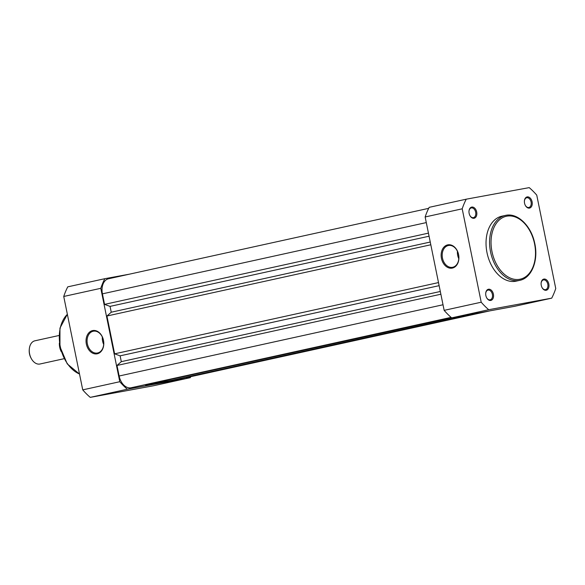 <?xml version="1.0" encoding="UTF-8"?>
<svg xmlns="http://www.w3.org/2000/svg" width="585" height="585" viewBox="0 0 585 585"><rect width="100%" height="100%" fill="white"/><g stroke="black" fill="none" stroke-linecap="round" stroke-linejoin="round"><path stroke-width="0.88" d="M61.257 351.673A11.875 7.978 -102.4 0 1 59.699 347.219A11.875 7.978 -102.4 0 1 59.363 343.073M59.019 335.498L34.895 340.806A11.875 7.978 77.6 0 0 29.308 349.055A11.875 7.978 77.6 0 0 29.594 353.845A11.875 7.978 77.6 0 0 31.458 358.854A11.875 7.978 77.6 0 0 39.992 364.002L64.123 358.693M31.458 358.854L31.144 358.298A10.428 7.005 -102.4 0 1 29.506 353.896A10.428 7.005 -102.4 0 1 29.25 349.698L29.308 349.055M108.759 278.723A13.733 9.221 77.6 0 0 108.539 278.767A13.733 9.221 77.6 0 0 102.419 293.845L104.561 304.383L428.439 233.137M429.068 236.216L110.06 306.394L104.561 304.383M110.06 306.394L111.245 312.214L106.931 316.017L430.809 244.771M430.253 242.036L111.245 312.214M438.501 282.584L114.623 353.83L106.931 316.017M439.123 285.663L120.122 355.841L114.623 353.83M440.308 291.484L121.307 361.662L120.122 355.841M121.307 361.662L116.993 365.464L440.863 294.218M443.013 304.763L119.135 376.009L116.993 365.464M119.135 376.009A13.733 9.221 77.6 0 0 130.945 387.797L451.415 317.64M451.591 317.794L145.526 384.937M475.444 313.502L171.749 380.308L145.563 385.113M480.643 312.551L176.911 379.175M490.062 310.818L176.948 379.358M186.366 377.632A13.733 9.221 77.6 0 0 186.578 377.588A13.733 9.221 77.6 0 0 186.79 377.537M447.664 244.881A11.839 8.768 79.6 0 1 458.589 254.599A11.839 8.768 79.6 0 1 452.38 268.076A11.839 8.768 79.6 0 1 441.456 258.365A11.839 8.768 79.6 0 1 447.664 244.881M452.724 267.265A11.093 8.219 -100.4 0 0 458.567 254.767A11.093 8.219 -100.4 0 0 448.512 245.481A11.093 8.219 -100.4 0 0 448.3 245.524A11.093 8.219 -100.4 0 0 442.457 258.014A11.093 8.219 -100.4 0 0 452.512 267.308A11.093 8.219 -100.4 0 0 452.724 267.265M474.047 218.271A5.711 3.839 -102.4 0 1 470.033 215.777A5.711 3.839 -102.4 0 1 468.994 211.061A5.711 3.839 -102.4 0 1 471.773 207.075A5.711 3.839 -102.4 0 1 476.687 211.982A5.711 3.839 -102.4 0 1 474.047 218.271M469.945 215.624A4.972 3.342 77.6 0 0 473.36 217.664A4.972 3.342 77.6 0 0 473.44 217.649A4.972 3.342 77.6 0 0 475.649 212.128A4.972 3.342 77.6 0 0 471.378 207.916A4.972 3.342 77.6 0 0 471.305 207.931A4.972 3.342 77.6 0 0 468.98 211.236M490.764 300.441A5.711 3.839 -102.4 0 1 486.749 297.94A5.711 3.839 -102.4 0 1 485.711 293.231A5.711 3.839 -102.4 0 1 488.49 289.239A5.711 3.839 -102.4 0 1 493.404 294.145A5.711 3.839 -102.4 0 1 490.764 300.441M486.661 297.794A4.972 3.342 77.6 0 0 490.084 299.827A4.972 3.342 77.6 0 0 490.157 299.812A4.972 3.342 77.6 0 0 492.365 294.299A4.972 3.342 77.6 0 0 488.095 290.087A4.972 3.342 77.6 0 0 488.022 290.101A4.972 3.342 77.6 0 0 485.696 293.399M546.185 290.27A5.711 3.839 -102.4 0 1 542.163 287.776A5.711 3.839 -102.4 0 1 541.125 283.06A5.711 3.839 -102.4 0 1 543.904 279.074A5.711 3.839 -102.4 0 1 548.818 283.981A5.711 3.839 -102.4 0 1 546.185 290.27M542.083 287.623A4.972 3.342 77.6 0 0 545.498 289.663A4.972 3.342 77.6 0 0 545.578 289.648A4.972 3.342 77.6 0 0 547.779 284.127A4.972 3.342 77.6 0 0 543.516 279.915A4.972 3.342 77.6 0 0 543.436 279.93A4.972 3.342 77.6 0 0 541.118 283.235M529.469 208.099A5.711 3.839 -102.4 0 1 525.447 205.606A5.711 3.839 -102.4 0 1 524.409 200.896A5.711 3.839 -102.4 0 1 527.187 196.904A5.711 3.839 -102.4 0 1 532.101 201.81A5.711 3.839 -102.4 0 1 529.469 208.099M525.367 205.459A4.972 3.342 77.6 0 0 528.781 207.492A4.972 3.342 77.6 0 0 528.862 207.478A4.972 3.342 77.6 0 0 531.063 201.964A4.972 3.342 77.6 0 0 526.8 197.752A4.972 3.342 77.6 0 0 526.719 197.767A4.972 3.342 77.6 0 0 524.401 201.064M519.663 280.361C531.897 278.08 538.814 259.93 534.588 242.695C531.041 225.832 517.703 212.786 505.915 215.309L501.835 216.201A33.25 22.332 77.6 0 0 487.086 253.086A33.25 22.332 77.6 0 0 515.604 281.246A33.25 22.332 77.6 0 0 516.124 281.144L519.663 280.361A33.25 22.332 -102.4 0 1 519.151 280.471A33.25 22.332 -102.4 0 1 490.632 252.303A33.25 22.332 -102.4 0 1 505.374 215.419A33.25 22.332 -102.4 0 1 505.893 215.317M536.752 195.134A73.842 49.593 77.6 0 0 529.228 187.631L466.238 199.185A73.842 49.593 77.6 0 0 462.201 208.816L481.206 302.211A73.842 49.593 77.6 0 0 488.724 309.714L551.713 298.153A73.842 49.593 77.6 0 0 555.75 288.529L536.752 195.134M551.713 298.153L514.661 306.306L451.671 317.867L488.724 309.714M466.238 199.185L429.185 207.339A73.842 49.593 77.6 0 0 425.149 216.962L444.154 310.357A73.842 49.593 77.6 0 0 451.671 317.867M444.154 310.357L481.206 302.211M462.201 208.816L425.149 216.962M457.433 251.287A11.093 8.219 -100.4 0 0 458.794 258.709M97.278 353.793A11.839 8.768 79.6 0 1 86.353 344.082A11.839 8.768 79.6 0 1 92.554 330.598A11.839 8.768 79.6 0 1 103.479 340.309A11.839 8.768 79.6 0 1 97.278 353.793M93.198 331.234A11.093 8.219 -100.4 0 0 87.348 343.731A11.093 8.219 -100.4 0 0 97.41 353.018A11.093 8.219 -100.4 0 0 97.622 352.974A11.093 8.219 -100.4 0 0 103.465 340.485A11.093 8.219 -100.4 0 0 93.403 331.19A11.093 8.219 -100.4 0 0 93.198 331.234M102.331 337.004A11.093 8.219 -100.4 0 0 103.691 344.419M129.314 274.197L104.825 278.694L67.765 286.847A73.842 49.593 -102.4 0 0 63.736 296.471L82.734 389.866L119.786 381.712L100.788 288.317A73.842 49.593 -102.4 0 1 104.825 278.694M190.812 376.652A73.842 49.593 -102.4 0 1 190.3 377.661L127.311 389.222A73.842 49.593 -102.4 0 1 119.786 381.712M190.3 377.661L153.248 385.815L90.251 397.369A73.842 49.593 -102.4 0 1 82.734 389.866M127.311 389.222L90.251 397.369M100.788 288.317L63.736 296.471M426.297 222.592L102.419 293.845M451.093 317.37L130.945 387.797M519.692 279.286A32.212 21.63 77.6 0 0 534.558 243.821A32.212 21.63 77.6 0 0 506.851 216.165A32.212 21.63 77.6 0 0 491.985 251.63A32.212 21.63 77.6 0 0 519.692 279.286M67.363 314.328A33.25 22.332 77.6 0 0 60.284 346.576A33.25 22.332 77.6 0 0 79.509 373.998M428.673 208.348L108.539 278.767M490.164 310.803L186.578 377.588M79.531 374.108L67.253 363.885L59.955 346.664L59.962 328.097L67.348 314.24"/></g></svg>
